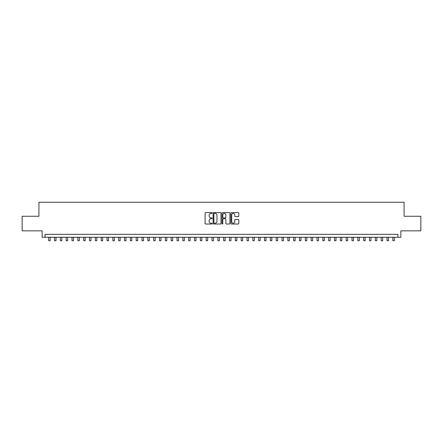 <?xml version="1.0" encoding="UTF-8"?>
<svg xmlns="http://www.w3.org/2000/svg" width="443" height="443" viewBox="0 0 443 443"><rect width="100%" height="100%" fill="white"/><g stroke="black" fill="none" stroke-linecap="round" stroke-linejoin="round"><path stroke-width="0.66" d="M212.169 212.983A0.399 0.399 0 0 0 211.765 212.579L205.685 212.579A0.57 0.57 0 0 0 205.109 213.155L205.109 223.46A0.57 0.57 0 0 0 205.685 224.031L211.765 224.031A0.399 0.399 0 0 0 212.169 223.632A0.399 0.399 0 0 0 211.765 223.228L210.979 223.228A1.833 1.833 0 0 1 209.146 221.4L209.146 220.542A1.833 1.833 0 0 1 210.979 218.709L211.765 218.709A0.399 0.399 0 0 0 212.169 218.305A0.399 0.399 0 0 0 211.765 217.906L210.979 217.906A1.833 1.833 0 0 1 209.146 216.073L209.146 215.215A1.833 1.833 0 0 1 210.979 213.382L211.765 213.382A0.399 0.399 0 0 0 212.169 212.983M238.234 216.616A0.57 0.57 0 0 0 238.805 216.046L238.805 213.155A0.57 0.57 0 0 0 238.234 212.579L231.479 212.579A0.57 0.57 0 0 0 230.903 213.155L230.903 223.46A0.57 0.57 0 0 0 231.479 224.031L238.234 224.031A0.57 0.57 0 0 0 238.805 223.46L238.805 219.966A0.57 0.57 0 0 0 238.234 219.396L235.344 219.396A0.57 0.57 0 0 0 234.768 219.966L234.768 221.699A1.534 1.534 0 0 1 233.239 223.228A1.534 1.534 0 0 1 231.706 221.699L231.706 214.916A1.534 1.534 0 0 1 233.239 213.382A1.534 1.534 0 0 1 234.768 214.916L234.768 216.046A0.57 0.57 0 0 0 235.344 216.616L238.234 216.616M397.952 237.265L400.871 237.265L400.871 230.847L420.85 230.847L420.85 216.267L404.077 216.267L404.077 202.263L38.923 202.263L38.923 216.267L22.15 216.267L22.15 230.847L42.129 230.847L42.129 237.265L397.952 237.265L397.952 234.347L45.048 234.347L45.048 237.265M221.002 213.155A0.57 0.57 0 0 0 220.426 212.579L213.67 212.579A0.57 0.57 0 0 0 213.1 213.155L213.1 223.46A0.57 0.57 0 0 0 213.67 224.031L220.426 224.031A0.57 0.57 0 0 0 221.002 223.46L221.002 213.155M222.574 212.579L229.33 212.579A0.57 0.57 0 0 1 229.9 213.155L229.9 223.46A0.57 0.57 0 0 1 229.33 224.031L226.439 224.031A0.57 0.57 0 0 1 225.864 223.46L225.864 219.279A0.57 0.57 0 0 0 225.293 218.709L223.377 218.709A0.57 0.57 0 0 0 222.801 219.279L222.801 223.632A0.399 0.399 0 0 1 222.403 224.031A0.399 0.399 0 0 1 221.998 223.632L221.998 213.155A0.57 0.57 0 0 1 222.574 212.579M214.301 213.382A0.399 0.399 0 0 0 213.897 213.781L213.897 222.829A0.399 0.399 0 0 0 214.301 223.228L215.132 223.228A1.833 1.833 0 0 0 216.965 221.4L216.965 215.215A1.833 1.833 0 0 0 215.132 213.382L214.301 213.382M225.864 214.944A1.534 1.534 0 0 0 224.335 213.41A1.534 1.534 0 0 0 222.801 214.944L222.801 217.33A0.57 0.57 0 0 0 223.377 217.906L225.293 217.906A0.57 0.57 0 0 0 225.864 217.33L225.864 214.944M48.691 237.265L48.691 240.737L50.148 240.737L50.148 237.265M54.522 237.265L54.522 240.737L55.984 240.737L55.984 237.265M60.359 237.265L60.359 240.737L61.815 240.737L61.815 237.265M66.19 237.265L66.19 240.737L67.652 240.737L67.652 237.265M72.026 237.265L72.026 240.737L73.483 240.737L73.483 237.265M77.857 237.265L77.857 240.737L79.314 240.737L79.314 237.265M83.688 237.265L83.688 240.737L85.15 240.737L85.15 237.265M89.525 237.265L89.525 240.737L90.981 240.737L90.981 237.265M95.356 237.265L95.356 240.737L96.818 240.737L96.818 237.265M101.192 237.265L101.192 240.737L102.649 240.737L102.649 237.265M107.023 237.265L107.023 240.737L108.48 240.737L108.48 237.265M112.854 237.265L112.854 240.737L114.316 240.737L114.316 237.265M118.691 237.265L118.691 240.737L120.147 240.737L120.147 237.265M124.522 237.265L124.522 240.737L125.984 240.737L125.984 237.265M130.358 237.265L130.358 240.737L131.815 240.737L131.815 237.265M136.189 237.265L136.189 240.737L137.646 240.737L137.646 237.265M142.02 237.265L142.02 240.737L143.482 240.737L143.482 237.265M147.857 237.265L147.857 240.737L149.313 240.737L149.313 237.265M153.688 237.265L153.688 240.737L155.15 240.737L155.15 237.265M159.524 237.265L159.524 240.737L160.981 240.737L160.981 237.265M165.355 237.265L165.355 240.737L166.812 240.737L166.812 237.265M171.186 237.265L171.186 240.737L172.648 240.737L172.648 237.265M177.023 237.265L177.023 240.737L178.479 240.737L178.479 237.265M182.854 237.265L182.854 240.737L184.316 240.737L184.316 237.265M188.69 237.265L188.69 240.737L190.147 240.737L190.147 237.265M194.521 237.265L194.521 240.737L195.978 240.737L195.978 237.265M200.352 237.265L200.352 240.737L201.814 240.737L201.814 237.265M206.189 237.265L206.189 240.737L207.645 240.737L207.645 237.265M212.02 237.265L212.02 240.737L213.482 240.737L213.482 237.265M217.856 237.265L217.856 240.737L219.313 240.737L219.313 237.265M223.687 237.265L223.687 240.737L225.144 240.737L225.144 237.265M229.518 237.265L229.518 240.737L230.98 240.737L230.98 237.265M235.355 237.265L235.355 240.737L236.811 240.737L236.811 237.265M241.186 237.265L241.186 240.737L242.648 240.737L242.648 237.265M247.022 237.265L247.022 240.737L248.479 240.737L248.479 237.265M252.853 237.265L252.853 240.737L254.31 240.737L254.31 237.265M258.684 237.265L258.684 240.737L260.146 240.737L260.146 237.265M264.521 237.265L264.521 240.737L265.977 240.737L265.977 237.265M270.352 237.265L270.352 240.737L271.814 240.737L271.814 237.265M276.188 237.265L276.188 240.737L277.645 240.737L277.645 237.265M282.019 237.265L282.019 240.737L283.476 240.737L283.476 237.265M287.85 237.265L287.85 240.737L289.312 240.737L289.312 237.265M293.687 237.265L293.687 240.737L295.143 240.737L295.143 237.265M299.518 237.265L299.518 240.737L300.98 240.737L300.98 237.265M305.354 237.265L305.354 240.737L306.811 240.737L306.811 237.265M311.185 237.265L311.185 240.737L312.642 240.737L312.642 237.265M317.016 237.265L317.016 240.737L318.478 240.737L318.478 237.265M322.853 237.265L322.853 240.737L324.309 240.737L324.309 237.265M328.684 237.265L328.684 240.737L330.146 240.737L330.146 237.265M334.52 237.265L334.52 240.737L335.977 240.737L335.977 237.265M340.351 237.265L340.351 240.737L341.808 240.737L341.808 237.265M346.182 237.265L346.182 240.737L347.644 240.737L347.644 237.265M352.019 237.265L352.019 240.737L353.475 240.737L353.475 237.265M357.85 237.265L357.85 240.737L359.312 240.737L359.312 237.265M363.686 237.265L363.686 240.737L365.143 240.737L365.143 237.265M369.517 237.265L369.517 240.737L370.974 240.737L370.974 237.265M375.348 237.265L375.348 240.737L376.81 240.737L376.81 237.265M381.185 237.265L381.185 240.737L382.641 240.737L382.641 237.265M387.016 237.265L387.016 240.737L388.478 240.737L388.478 237.265M392.852 237.265L392.852 240.737L394.309 240.737L394.309 237.265"/></g></svg>

